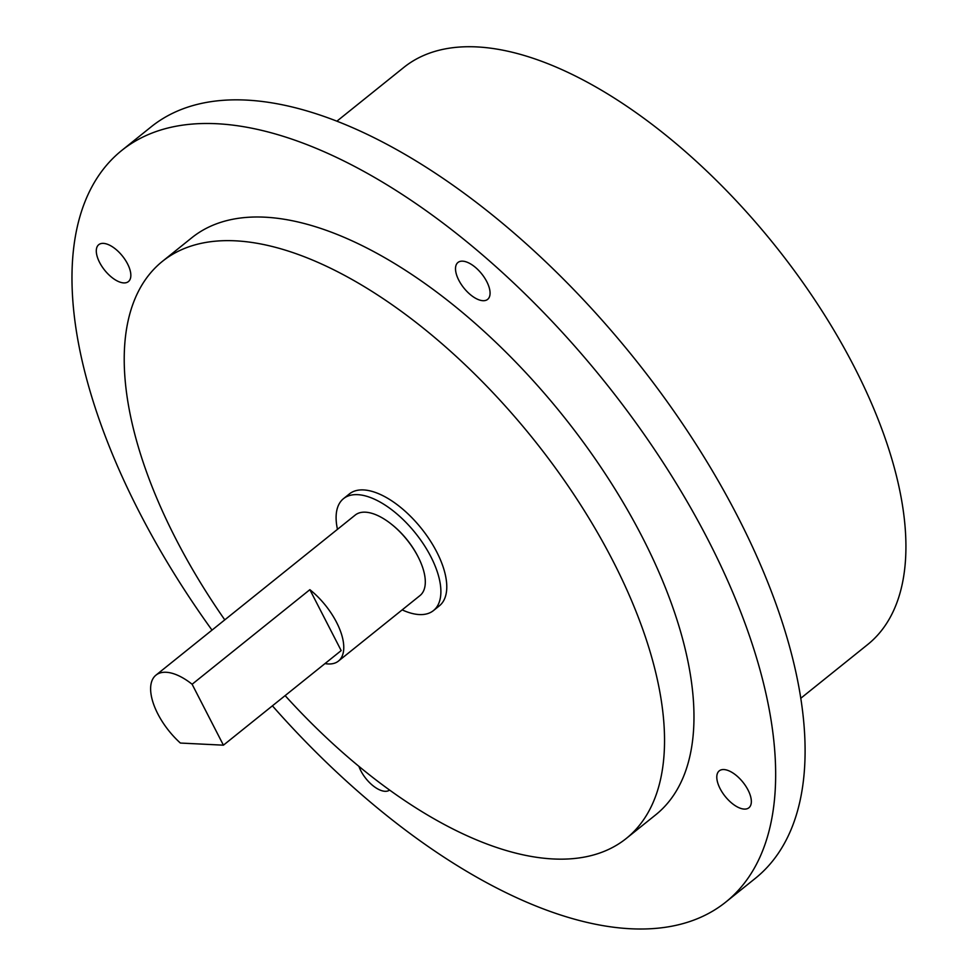 <?xml version="1.0" encoding="UTF-8"?>
<svg xmlns="http://www.w3.org/2000/svg" width="978" height="978" viewBox="0 0 978 978"><rect width="100%" height="100%" fill="white"/><g stroke="black" fill="none" stroke-linecap="round" stroke-linejoin="round"><path stroke-width="1.47" d="M358.95 766.434A23.68 11.369 -128.8 0 0 385.002 791.3A23.68 11.369 -128.8 0 0 389.55 790.077M99.597 262.446A23.68 11.369 -128.8 0 0 128.399 281.603A23.68 11.369 -128.8 0 0 127.531 263.828A23.68 11.369 -128.8 0 0 98.741 244.683A23.68 11.369 -128.8 0 0 99.597 262.446M462.631 261.163A23.68 11.369 -128.8 0 0 457.961 262.471A23.68 11.369 -128.8 0 0 461.139 284.219A23.68 11.369 -128.8 0 0 482.961 300.698A23.68 11.369 -128.8 0 0 487.619 299.39A23.68 11.369 -128.8 0 0 484.452 277.654A23.68 11.369 -128.8 0 0 462.631 261.163M748.036 790.016A23.68 11.369 -128.8 0 0 719.246 770.86A23.68 11.369 -128.8 0 0 720.101 788.635A23.68 11.369 -128.8 0 0 748.904 807.779A23.68 11.369 -128.8 0 0 748.036 790.016M157.837 713.903A51.663 24.805 -128.8 0 0 180.38 743.048L223.424 745.175L192.116 684.258A51.663 24.805 -128.8 0 0 155.967 675.138A51.663 24.805 -128.8 0 0 157.837 713.903M325.002 663.573A51.663 24.805 -128.8 0 0 338.425 661.091L419.965 595.59A51.663 24.805 -128.8 0 0 418.095 556.824A51.663 24.805 -128.8 0 0 355.259 515.039L155.967 675.138M338.425 661.091A51.663 24.805 -128.8 0 0 336.554 622.326A51.663 24.805 -128.8 0 0 309.867 589.673L192.116 684.258M418.291 557.216A49.499 23.778 -128.8 0 0 417.704 556.054A49.499 23.778 -128.8 0 0 392.374 524.954M402.178 609.881A71.797 34.474 -128.8 0 0 433.462 610.578A71.797 34.474 -128.8 0 0 430.858 556.702A71.797 34.474 -128.8 0 0 343.522 498.633A71.797 34.474 -128.8 0 0 337.471 529.33M433.462 610.578L439.342 605.847A71.797 34.474 -128.8 0 0 436.75 551.971A71.797 34.474 -128.8 0 0 349.415 493.902L343.522 498.633M285.124 695.615A370.21 177.788 -128.8 0 0 626.238 838.488A370.21 177.788 -128.8 0 0 612.827 560.7A370.21 177.788 -128.8 0 0 162.531 261.26A370.21 177.788 -128.8 0 0 175.93 539.061A370.21 177.788 -128.8 0 0 224.781 619.856M626.238 838.488L655.676 814.845A370.21 177.788 -128.8 0 0 642.265 537.056A370.21 177.788 -128.8 0 0 191.969 237.617L162.531 261.26M272.41 705.823A482.13 231.529 -128.8 0 0 725.762 902.095A482.13 231.529 -128.8 0 0 708.316 540.321A482.13 231.529 -128.8 0 0 121.871 150.355A482.13 231.529 -128.8 0 0 139.328 512.142A482.13 231.529 -128.8 0 0 212.006 630.125M725.762 902.095L755.199 878.452A482.13 231.529 -128.8 0 0 737.754 516.677A482.13 231.529 -128.8 0 0 151.309 126.712L121.871 150.355M800.737 698.304L867.62 644.588A370.21 177.788 -128.8 0 0 854.21 366.787A370.21 177.788 -128.8 0 0 403.914 67.348L337.031 121.076M309.867 589.673L341.175 650.59L223.424 745.175"/></g></svg>
